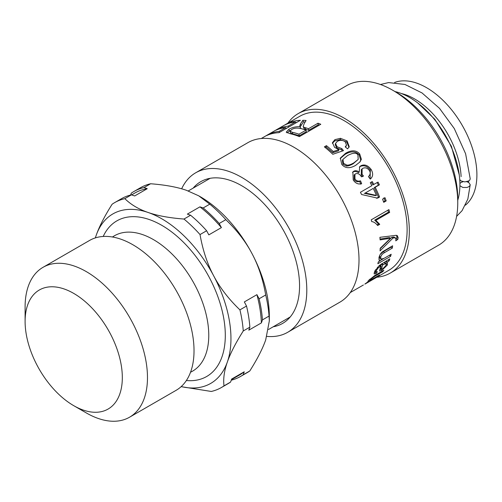 <?xml version="1.0" encoding="UTF-8"?>
<svg xmlns="http://www.w3.org/2000/svg" width="502" height="502" viewBox="0 0 502 502"><rect width="100%" height="100%" fill="white"/><g stroke="black" fill="none" stroke-linecap="round" stroke-linejoin="round"><path stroke-width="0.75" d="M332.38 143.334L334.721 140.93L340.212 139.6L346.75 142.11L348.997 147.299M325.196 147.519L326.193 146.948L332.87 152.702L338.486 150.813L338.869 149.652L334.577 147.362L332.443 142.643L334.934 139.625L340.456 138.314L347.083 140.899L349.248 146.772L347.56 148.862L345.232 146.86L346.493 145.172L345.326 141.934C342.96 140.071 340.312 139.857 337.388 141.313L335.524 143.446L337.043 146.753L341.831 148.611L343.475 150.644L332.82 154.283A88.954 51.361 -120 0 0 324.355 146.848L326.425 145.655A88.954 51.361 60 0 1 333.24 151.529L338.869 149.652M335.524 143.446L335.242 144.733L336.704 147.964L341.435 149.759L342.433 150.995M345.627 147.199L346.493 145.172M332.87 152.702L333.24 151.529M326.193 146.948L326.425 145.655M341.435 149.759L341.831 148.611M365.268 192.994L373.212 188.401L365.268 192.994L376.444 195.429A88.954 51.361 -120 0 0 373.212 188.401M364.276 193.326L375.396 195.623L376.444 195.429M377.084 182.49L378.426 185.156L374.216 187.591L378.495 197.142L376.513 198.29M371.329 182.019L372.867 184.924L378.044 182.1A88.954 51.361 60 0 1 379.412 184.824L375.201 187.259A88.954 51.361 60 0 1 379.568 197.004L377.586 198.152L361.559 194.5A88.954 51.361 -120 0 0 360.43 192.272L371.838 185.684A88.954 51.361 -120 0 0 370.269 182.715L372.252 181.573A88.954 51.361 60 0 1 373.827 184.535M378.426 185.156L379.412 184.824M378.495 197.142L379.568 197.004M374.216 187.591L375.201 187.259M383.93 197.813L385.059 200.919L383.541 201.798M385.059 200.919L386.182 200.907L383.723 202.325A88.954 51.361 -120 0 0 382.568 199.156L385.028 197.738A88.954 51.361 60 0 1 386.182 200.907M387.939 210.175L388.46 212.164L374.687 220.114L378.521 223.999L377.09 224.827M371.235 219.82L388.918 209.61A88.954 51.361 60 0 1 389.646 212.384L375.879 220.334L379.738 224.331L377.642 225.536C375.678 223.07 373.701 221.758 371.718 221.608A88.954 51.361 -120 0 0 371.235 219.82M371.712 221.577L372.208 221.664L371.718 221.608M378.521 223.999L379.738 224.331M374.687 220.114L375.879 220.334M388.46 212.164L389.646 212.384M396.561 235.369L396.887 236.906L396.549 238.594L396.015 238.971M393.907 237.013L395.513 237.892L393.907 237.013L391.78 237.295L393.035 238.03L380.058 250.881A88.954 51.361 -120 0 0 380.202 248.27L390.562 238.224L389.301 237.521L380.045 239.109M391.78 237.295L380.183 248.71M396.549 238.594L397.804 239.41L395.758 240.853L396.015 239.36L395.162 237.766L393.035 238.03M390.562 238.224L380.096 239.906A88.954 51.361 -120 0 0 379.907 237.314L396.134 235.319L397.295 235.626L398.142 237.684L397.804 239.41M392.3 237.208L393.562 237.942M379.932 254.966L379.487 256.321L379.819 258.122L381.062 259.17L384.199 258.279L391.165 254.257A88.954 51.361 60 0 1 390.606 256.346L377.843 263.713A88.954 51.361 -120 0 0 378.345 261.837L380.158 260.789L379.33 260.475L378.928 257.928C379.487 255.229 380.729 253.14 382.662 251.659L392.62 245.785A88.954 51.361 60 0 1 392.338 248.095L384.582 252.575C382.279 253.874 380.993 255.449 380.723 257.313L381.062 259.17M391.171 246.62L391.096 247.16L383.333 251.64L380.215 254.439M380.158 260.789L378.897 259.729M383.365 258.731L380.014 260.663M389.42 255.267L390.606 256.346M391.096 247.16L392.338 248.095M295.647 122.576L296.858 122.356M285.851 128.236L287.069 128.01M287.42 123.505A88.954 51.361 60 0 1 300.397 120.317L279.012 132.66A88.954 51.361 -120 0 0 266.399 135.678L268.921 134.216A88.954 51.361 60 0 1 279.068 131.392L285.607 127.615A88.954 51.361 -120 0 0 276.056 130.169L278.579 128.713A88.954 51.361 60 0 1 288.129 126.159L295.402 121.961A88.954 51.361 -120 0 0 284.898 124.96L287.42 123.505L287.59 123.799M295.803 122.971L295.402 121.961M288.531 127.163L288.129 126.159M278.792 129.102L278.579 128.713M286.002 128.625L285.607 127.615M279.47 132.396L279.068 131.392M269.103 134.555L268.921 134.216M290.118 131.248L290.564 132.879L292.798 133.934A87.172 50.332 60 0 1 299.217 135.766L306.295 131.681L306.051 130.112A88.954 51.361 -120 0 0 300.152 128.393C296.663 127.746 293.802 128.148 291.574 129.585L290.118 131.248L292.421 132.327A88.954 51.361 60 0 1 298.979 134.197L306.051 130.112M299.217 135.766L298.979 134.197M300.309 126.705L303.409 121.917L302.869 120.292A88.954 51.361 60 0 1 306.094 120.493L304.287 123.404L303.152 126.41L304.206 128.807L308.736 130.269L318.243 124.785L319.266 125.155M303.409 121.917L305.147 121.992M286.993 132.842L290.482 130.376M299.299 128.223L300.704 128.286L299.763 125.795L300.428 123.868L302.869 120.292M318.243 124.785L317.998 123.216A88.954 51.361 60 0 1 320.791 124.27L299.405 136.619A88.954 51.361 -120 0 0 290.169 133.72L286.215 132.164L288.882 129.334C292.001 127.401 295.803 126.517 300.303 126.68M308.736 130.269L308.498 128.7L317.998 123.216M304.206 128.807L303.867 127.213L305.298 127.684A88.954 51.361 60 0 1 308.498 128.7M303.152 126.41L303.867 127.213M378.031 275.818L364.866 284.126L374.523 278.566M382.304 271.155L382.712 271.695L374.674 276.338L370.269 279.57C369.058 280.756 369.685 280.637 372.151 279.212L379.562 274.933A88.954 51.361 60 0 1 378.201 276.081M369.924 279.093L370.269 279.57L369.729 280.342L369.29 279.708M368.223 280.869L368.55 281.358C367.69 281.678 367.728 281.346 368.663 280.361L375.113 275.303L383.867 270.252A88.954 51.361 60 0 1 382.712 271.695M364.847 284.088L368.55 281.358L367.947 281.427M363.398 284.992L362.984 285.218M381.514 264.127L382.455 265.087L381.602 269.053L382.762 268.765L385.894 265.577L386.113 263.839L385.279 263.694L382.455 265.087M382.298 263.675L383.239 264.642M381.282 263.889L380.723 266.462M380.434 267.692L381.602 269.053M386.113 263.839L384.413 262.452M375.571 271.488L374.222 272.53M381.307 268.708L379.744 269.58M386.176 260.952L386.151 263.883M386.471 261.247L387.525 262.301M389.069 260.864L387.349 262.144L387.368 265.012L381.733 270.459L379.537 271.055L380.761 266.079L378.113 267.999L376.425 270.503L376.023 272.002L377.441 271.739L376.167 273.502L374.09 273.929L374.762 271.275L379.336 265.464L389.822 258.837A88.954 51.361 60 0 1 389.069 260.864L388.297 260.086M375.069 272.166L376.167 273.502M377.353 267.221L378.113 267.999M379.832 265.131L380.761 266.079M359.388 167.078L360.21 166.513C363.824 164.832 367.194 166.024 370.313 170.09L370.137 178.913M352.523 172.349L352.988 172.035C354.581 171.119 356.407 171.345 358.466 172.719L359.237 172.023L359.727 166.67L360.925 165.735C364.552 164.06 367.953 165.302 371.129 169.45C373.388 173.479 373.099 176.691 370.263 179.082L368.437 176.61C370.432 174.57 370.733 172.525 369.334 170.467C367.426 167.95 365.255 167.241 362.827 168.339L362.118 168.867L362.099 174.357L363.486 176.026L361.421 176.848L361.189 176.415C359.583 173.893 357.675 173.046 355.466 173.874L354.952 174.244L354.958 178.856C356.263 180.933 358.114 181.592 360.511 180.833L361.666 183.694C358.271 184.604 355.454 183.349 353.213 179.923L352.868 171.941L353.722 171.276C355.316 170.36 357.154 170.611 359.237 172.023M354.952 174.244L354.174 174.953L354.142 179.49C355.422 181.529 357.261 182.163 359.645 181.398L360.775 184.203M362.118 168.867L361.346 169.601L361.289 175.003L362.651 176.635M359.645 181.398L360.511 180.833M342.722 159.881L342.383 160.402L342.954 164.267L346.254 166.011C347.955 166.181 350.252 165.428 353.144 163.765L358.196 159.435L357.932 154.967C356.502 152.457 353.05 152.646 347.579 155.532L342.935 159.372L343.537 163.319L346.882 165.12C348.601 165.302 350.898 164.556 353.791 162.893L358.196 159.435M340.161 158.588L345.056 154.39C351.055 150.882 355.742 151.052 359.118 154.892L360.718 160.144L359.721 162.24M361.371 159.278L360.059 161.851L355.68 165.346C349.712 168.76 345.062 168.421 341.73 164.323L340.394 158.036L345.539 153.323C351.538 149.816 356.263 150.023 359.708 153.945L361.371 159.278L360.718 160.144M366.316 283.31L388.699 270.383A88.954 51.361 -120 0 0 388.699 167.668A88.954 51.361 -120 0 0 299.744 116.307L261.297 138.508M273.239 326.771A81.839 47.251 -120 0 0 278.026 325.528A81.839 47.251 -120 0 0 282.613 323.413A81.839 47.251 -120 0 0 282.613 228.918A81.839 47.251 -120 0 0 200.775 181.668A81.839 47.251 -120 0 0 193.182 188.106M376.826 277.236A92.067 53.156 -120 0 0 385.097 275.454A92.067 53.156 -120 0 0 390.255 273.082L438.692 245.12A92.067 53.156 -120 0 0 457.755 202.971L457.755 198.61A86.733 50.074 -120 0 0 396.429 92.393L392.658 90.209A92.067 53.156 -120 0 0 346.625 85.654L298.188 113.615A92.067 53.156 -120 0 0 287.878 123.166M457.755 202.971A92.067 53.156 -120 0 0 392.658 90.209M390.255 273.082A92.067 53.156 -120 0 0 390.255 166.771A92.067 53.156 -120 0 0 298.188 113.615M266.844 336.396A92.067 53.156 -120 0 0 282.57 334.652A92.067 53.156 -120 0 0 287.728 332.274L339.936 302.135A92.067 53.156 -120 0 0 339.936 195.824A92.067 53.156 -120 0 0 247.869 142.668L195.661 172.807A92.067 53.156 -120 0 0 181.655 188.808M287.728 332.274A92.067 53.156 -120 0 0 287.728 225.963A92.067 53.156 -120 0 0 195.661 172.807M457.755 200.248A71.165 41.089 -120 0 0 459.92 184.654A71.165 41.089 -120 0 0 395.011 91.571M466.672 181.718L468.661 182.439A71.165 41.089 -120 0 0 468.711 180.965M465.417 205.167A71.165 41.089 -120 0 0 476.9 174.853A71.165 41.089 -120 0 0 448.054 105.646A71.165 41.089 -120 0 0 394.585 82.479M461.106 176.629A65.825 38.008 -120 0 0 401.318 93.51M459.907 183.5L461.106 182.439L463.101 181.711M468.661 182.439L470.223 184.698L469.822 185.803L468.667 186.8L466.935 187.466L462.844 187.466L459.907 185.734M459.732 179.609L461.112 180.99L464.89 181.893L468.667 180.99L469.822 179.992L470.223 178.812L465.599 153.725L454.26 128.506L439.476 108.313L422.05 92.958L404.963 84.474L388.617 82.573L380.453 84.499M181.209 386.584A97.852 56.494 -120 0 0 227.337 362.049A97.852 56.494 -120 0 0 213.683 275.843A97.852 56.494 -120 0 0 148.115 212.478A97.852 56.494 -120 0 0 96.202 235.319A97.852 56.494 -120 0 0 95.367 237.898M186.367 380.522A89.845 51.869 -120 0 0 221.972 356.866A89.845 51.869 -120 0 0 184.228 243.024A89.845 51.869 -120 0 0 103.199 236.467M190.584 215.232L183.977 219.048C169.469 217.937 157.515 215.747 148.115 212.478C138.665 209.246 130.903 204.634 124.835 198.648L131.436 194.832L134.674 195.949L147.255 188.689L144.018 187.572L150.625 183.757C165.133 184.874 177.087 187.058 186.487 190.327L198.754 195.836L209.767 204.157L203.166 207.972L199.928 206.855L187.346 214.116L190.584 215.232A106.744 61.627 -120 0 1 206.636 230.751L208.819 234.873L221.401 227.607A104.968 60.604 -120 0 0 199.928 206.855M221.401 227.607L219.217 223.484L225.825 219.675C236.982 230.336 245.729 241.675 252.054 253.692C258.436 265.671 262.985 279.432 265.709 294.969L259.101 298.784L256.917 294.661L244.336 301.928L246.52 306.051L239.918 309.859C228.755 299.192 220.014 287.853 213.683 275.843C207.307 263.864 202.752 250.103 200.034 234.559A106.744 61.627 -120 0 0 183.977 219.048M200.034 234.559L206.636 230.751M219.217 223.484A106.744 61.627 -120 0 0 203.166 207.972M225.825 219.675A106.744 61.627 -120 0 0 209.767 204.157M269.329 320.891L265.709 339.898C262.665 348.626 257.357 358.986 249.789 370.978L243.181 374.793L244.236 371.787L231.654 379.048L230.6 382.053L223.999 385.869C223.126 378.753 224.243 370.809 227.337 362.049C230.38 353.32 235.689 342.96 243.263 330.969L249.864 327.153L248.81 330.159L261.391 322.899L262.446 319.893L269.047 316.078L269.329 320.891L269.329 316.48A97.852 56.494 -120 0 0 252.054 253.692A97.852 56.494 -120 0 0 200.141 196.64L198.754 195.836M119.777 394.045A68.743 39.689 60 0 1 73.706 405.654A68.743 39.689 60 0 1 25.1 321.462A68.743 39.689 60 0 1 81.575 298.677A68.743 39.689 60 0 1 119.777 394.045M73.706 405.654L86.288 412.92A86.532 49.962 -120 0 0 129.554 417.206L176.102 390.33A86.532 49.962 -120 0 0 190.823 371.43A86.532 49.962 -120 0 0 165.089 273.966A86.532 49.962 -120 0 0 89.569 240.445L43.021 267.321A86.532 49.962 -120 0 0 25.1 306.935L25.1 321.462M129.554 417.206A86.532 49.962 -120 0 0 144.275 398.299A86.532 49.962 -120 0 0 118.541 300.842A86.532 49.962 -120 0 0 43.021 267.321M124.835 198.648A106.744 61.627 -120 0 0 114.688 202.607A106.744 61.627 -120 0 0 112.122 204.239C104.548 216.23 99.245 226.59 96.202 235.319L95.342 237.904M144.018 187.572A106.744 61.627 -120 0 0 133.871 191.532A106.744 61.627 -120 0 0 131.304 193.163L130.652 195.021M269.047 316.078A106.744 61.627 -120 0 0 265.709 294.969M231.253 380.196A106.744 61.627 -120 0 0 240.615 376.418L247.222 372.609A106.744 61.627 -120 0 0 249.789 370.978M150.625 183.757A106.744 61.627 -120 0 0 140.478 187.717L133.871 191.532M262.446 319.893A106.744 61.627 -120 0 0 259.101 298.784M240.615 376.418A106.744 61.627 -120 0 0 243.181 374.793M261.391 322.899A104.968 60.604 -120 0 0 256.917 294.661M231.441 379.663L239.73 374.881A104.968 60.604 -120 0 0 244.236 371.787M147.255 188.689A104.968 60.604 -120 0 0 134.762 193.075L131.612 194.895M249.864 327.153A106.744 61.627 -120 0 0 246.52 306.051M181.134 386.653L211.286 391.46A106.744 61.627 -120 0 0 221.432 387.5L228.033 383.685A106.744 61.627 -120 0 0 230.6 382.053M131.436 194.832A106.744 61.627 -120 0 0 121.289 198.798L114.688 202.607M243.263 330.969A106.744 61.627 -120 0 0 239.918 309.859M221.432 387.5A106.744 61.627 -120 0 0 223.999 385.869M346.75 142.11L347.083 140.899M340.212 139.6L340.456 138.314M334.721 140.93L334.934 139.625M336.704 147.964L337.043 146.753M396.887 236.906L398.142 237.684M386.414 238.149L387.669 238.833M379.487 256.321L380.723 257.313M383.333 251.64L384.582 252.575M292.798 133.934L292.421 132.327M305.605 129.271L305.298 127.684M300.905 125.487L300.428 123.868M289.397 130.959L288.882 129.334M369.221 279.783L369.918 280.863M374.272 275.805L374.674 276.338M380.773 266.336L381.915 267.597M384.193 262.584L385.279 263.694M375.628 269.637L376.425 270.503M379.311 265.483L380.202 266.393M380.635 269.116L381.733 270.459M386.233 263.738L387.368 265.012M370.313 170.09L371.129 169.45M360.21 166.513L360.925 165.735M352.988 172.035L353.722 171.276M354.142 179.49L354.958 178.856M361.289 175.003L362.099 174.357M353.144 163.765L353.791 162.893M346.254 166.011L346.882 165.12M342.954 164.267L343.537 163.319M359.118 154.892L359.708 153.945M345.056 154.39L345.539 153.323M190.547 372.202A78.155 45.124 -120 0 0 192.58 280.894A78.155 45.124 -120 0 0 112.492 237.007M374.887 270.71L376.023 272.002M342.383 160.402L342.935 159.372M363.178 285.117L350.252 292.584M210.15 178.31L188.244 190.955M290.212 316.975L268.52 329.494M470.223 184.698L467.839 199.068L462.066 210.683L456.6 216.393M417.796 103.01L434.864 119.307L451.405 146.314L459.248 174.834"/></g></svg>
